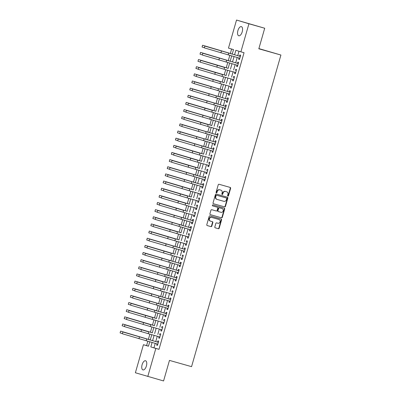<?xml version="1.0" encoding="UTF-8"?>
<svg xmlns="http://www.w3.org/2000/svg" width="401" height="401" viewBox="0 0 401 401"><rect width="100%" height="100%" fill="white"/><g stroke="black" fill="none" stroke-linecap="round" stroke-linejoin="round"><path stroke-width="0.6" d="M227.918 196.129A0.511 0.451 106.7 0 0 228.49 195.758L230.63 188.305A0.732 0.642 106.7 0 0 230.209 187.432L219.061 184.275A0.732 0.642 106.7 0 0 218.239 184.801L216.099 192.254A0.511 0.451 106.7 0 0 216.966 192.5L217.247 191.538A2.336 2.06 106.7 0 1 219.873 189.853L220.801 190.114A2.336 2.06 106.7 0 1 220.826 190.124A2.336 2.06 106.7 0 1 222.139 192.921L221.863 193.883A0.511 0.451 106.7 0 0 222.73 194.129L223.006 193.167A2.336 2.06 106.7 0 1 225.633 191.483L226.56 191.743A2.336 2.06 106.7 0 1 226.59 191.753A2.336 2.06 106.7 0 1 227.898 194.55L227.623 195.518A0.511 0.451 106.7 0 0 227.918 196.129M227.753 196.039A0.511 0.451 106.7 0 0 228.154 195.658L230.294 188.204A0.732 0.642 106.7 0 0 229.948 187.357M216.234 192.776A0.511 0.451 106.7 0 0 216.635 192.4L216.911 191.437L217.247 191.538M221.994 194.41A0.511 0.451 106.7 0 0 222.395 194.029L222.67 193.066L223.006 193.167M142.109 364.689A4.757 2.241 105.8 0 1 145.548 360.755A4.757 2.241 105.8 0 1 146.4 365.978A4.757 2.241 105.8 0 1 142.956 369.912A4.757 2.241 105.8 0 1 142.109 364.689M237.918 30.561A4.757 2.241 105.8 0 1 241.362 26.626A4.757 2.241 105.8 0 1 242.209 31.849A4.757 2.241 105.8 0 1 238.77 35.784A4.757 2.241 105.8 0 1 237.918 30.561M214.826 226.956A0.732 0.642 106.7 0 0 215.242 227.828L218.37 228.715A0.732 0.642 106.7 0 0 219.192 228.189L221.568 219.913A0.732 0.642 106.7 0 0 221.157 219.036L209.999 215.878A0.732 0.642 106.7 0 0 209.177 216.405L206.801 224.685A0.732 0.642 106.7 0 0 207.212 225.557L211.001 226.63A0.732 0.642 106.7 0 0 211.818 226.104L212.836 222.56A0.732 0.642 106.7 0 0 212.425 221.688L210.545 221.151A1.95 1.724 106.7 0 1 211.618 217.402L218.961 219.477A1.95 1.724 106.7 0 1 217.883 223.232L216.66 222.886A0.732 0.642 106.7 0 0 215.843 223.412L214.826 226.956M232.209 54.145L233.512 49.614L228.48 48.105L236.525 20.05L264.71 28.24L258.82 48.787L280.911 55.037L191.558 366.654L169.468 360.404L163.573 380.95L135.383 372.76L143.428 344.71L148.46 346.218L149.718 341.832M264.71 28.24L248.936 23.774L240.891 51.829L235.858 50.315L234.57 54.812M155.232 343.391L153.964 347.817L158.996 349.326L244.044 52.721L240.891 51.829M158.996 349.326L155.839 348.434L147.794 376.484M224.63 206.896A0.732 0.642 106.7 0 0 225.447 206.37L227.823 198.094A0.732 0.642 106.7 0 0 227.402 197.217L216.254 194.059A0.732 0.642 106.7 0 0 215.432 194.585L213.056 202.866A0.732 0.642 106.7 0 0 213.477 203.743L224.294 206.796A0.732 0.642 106.7 0 0 225.111 206.269L227.487 197.994A0.732 0.642 106.7 0 0 227.141 197.142M224.695 209.001L222.319 217.282A0.732 0.642 106.7 0 1 221.497 217.808L210.35 214.65A0.732 0.642 106.7 0 0 210.35 214.65A0.732 0.642 106.7 0 1 209.929 213.773L210.946 210.234A0.732 0.642 106.7 0 1 211.768 209.708L216.289 210.986A0.732 0.642 106.7 0 0 217.111 210.46L217.783 208.109A0.732 0.642 106.7 0 0 217.372 207.237A0.732 0.642 106.7 0 0 217.367 207.232L212.655 205.898A0.511 0.451 106.7 0 0 212.655 205.898L212.655 205.898A0.511 0.451 106.7 0 1 212.941 204.916L224.274 208.124A0.732 0.642 106.7 0 0 224.274 208.124A0.732 0.642 106.7 0 1 224.695 209.001L224.359 208.901L221.984 217.182L222.319 217.282M238.976 58.005L238.625 59.243L239.462 59.493L240.69 55.208L239.853 54.957L239.492 56.205M236.931 65.152L236.575 66.391L237.412 66.641L238.64 62.355L237.803 62.1L237.447 63.353M234.881 72.3L234.525 73.538L235.362 73.789L236.595 69.498L235.753 69.248L235.397 70.501M232.831 79.448L232.475 80.686L233.312 80.937L234.545 76.646L233.703 76.396L233.347 77.649M230.781 86.596L230.425 87.834L231.262 88.085L232.495 83.794L231.658 83.543L231.297 84.796M228.73 93.744L228.375 94.977L229.217 95.232L230.445 90.942L229.608 90.691L229.247 91.939M226.68 100.887L226.324 102.125L227.166 102.375L228.395 98.09L227.557 97.839L227.197 99.087M224.63 108.034L224.279 109.272L225.116 109.523L226.344 105.237L225.507 104.987L225.146 106.235M222.585 115.182L222.229 116.42L223.066 116.671L224.294 112.385L223.457 112.13L223.101 113.383M220.535 122.33L220.179 123.568L221.016 123.819L222.249 119.533L221.407 119.277L221.051 120.531M218.485 129.478L218.129 130.716L218.966 130.967L220.199 126.676L219.357 126.425L219.001 127.678M216.435 136.626L216.079 137.864L216.916 138.114L218.149 133.824L217.307 133.573L216.951 134.826M214.385 143.774L214.029 145.007L214.871 145.262L216.099 140.972L215.262 140.721L214.901 141.969M212.335 150.916L211.979 152.154L212.821 152.405L214.049 148.119L213.212 147.869L212.851 149.117M210.284 158.064L209.934 159.302L210.771 159.553L211.999 155.267L211.162 155.017L210.801 156.265M208.239 165.212L207.883 166.45L208.72 166.701L209.949 162.415L209.111 162.159L208.756 163.413M206.189 172.36L205.833 173.598L206.67 173.849L207.898 169.563L207.061 169.307L206.705 170.56M204.139 179.508L203.783 180.746L204.62 180.996L205.853 176.706L205.011 176.455L204.655 177.708M202.089 186.655L201.733 187.894L202.57 188.144L203.803 183.853L202.961 183.603L202.605 184.856M200.039 193.803L199.683 195.036L200.525 195.292L201.753 191.001L200.916 190.751L200.555 191.999M197.989 200.946L197.633 202.184L198.475 202.44L199.703 198.149L198.866 197.899L198.505 199.147M195.939 208.094L195.588 209.332L196.425 209.583L197.653 205.297L196.816 205.046L196.455 206.294M193.894 215.242L193.538 216.48L194.375 216.73L195.603 212.445L194.766 212.189L194.405 213.442M191.843 222.39L191.488 223.628L192.325 223.878L193.553 219.593L192.716 219.337L192.36 220.59M189.793 229.537L189.437 230.775L190.274 231.026L191.508 226.735L190.665 226.485L190.31 227.738M187.743 236.685L187.387 237.923L188.224 238.174L189.457 233.883L188.615 233.633L188.259 234.886M185.693 243.833L185.337 245.066L186.179 245.322L187.407 241.031L186.57 240.78L186.209 242.029M183.643 250.976L183.287 252.214L184.129 252.47L185.357 248.179L184.52 247.928L184.159 249.176M181.593 258.124L181.242 259.362L182.079 259.612L183.307 255.327L182.47 255.076L182.109 256.324M179.548 265.272L179.192 266.51L180.029 266.76L181.257 262.475L180.42 262.224L180.059 263.472M177.498 272.419L177.142 273.657L177.979 273.908L179.207 269.622L178.37 269.367L178.014 270.62M175.448 279.567L175.092 280.805L175.929 281.056L177.162 276.765L176.32 276.515L175.964 277.768M173.397 286.715L173.042 287.953L173.879 288.204L175.112 283.913L174.27 283.662L173.914 284.916M171.347 293.863L170.991 295.096L171.834 295.352L173.062 291.061L172.224 290.81L171.864 292.058M169.297 301.006L168.941 302.244L169.783 302.499L171.011 298.209L170.174 297.958L169.813 299.206M167.247 308.153L166.896 309.392L167.733 309.642L168.961 305.356L168.124 305.106L167.763 306.354M165.197 315.301L164.846 316.539L165.683 316.79L166.911 312.504L166.074 312.254L165.713 313.502M163.152 322.449L162.796 323.687L163.633 323.938L164.861 319.652L164.024 319.397L163.668 320.65M161.102 329.597L160.746 330.835L161.583 331.086L162.816 326.795L161.974 326.544L161.618 327.797M159.052 336.745L158.696 337.983L159.533 338.233L160.766 333.943L159.924 333.692L159.568 334.945M239.001 51.258L237.723 55.704M237.207 57.503L235.678 62.852M235.161 64.651L233.628 70M233.111 71.799L231.577 77.147M231.061 78.947L229.527 84.295M229.011 86.095L227.477 91.443M226.961 93.243L225.427 98.586M224.911 100.39L223.377 105.734M222.861 107.533L221.332 112.881M220.816 114.681L219.282 120.029M218.766 121.829L217.232 127.177M216.715 128.977L215.182 134.325M214.665 136.124L213.131 141.473M212.615 143.272L211.081 148.616M210.565 150.42L209.031 155.763M208.515 157.563L206.986 162.911M206.47 164.711L204.936 170.059M204.42 171.859L202.886 177.207M202.37 179.006L200.836 184.355M200.32 186.154L198.786 191.503M198.269 193.302L196.736 198.645M196.219 200.45L194.685 205.793M194.169 207.593L192.64 212.941M192.124 214.741L190.59 220.089M190.074 221.888L188.54 227.237M188.024 229.036L186.49 234.385M185.974 236.184L184.44 241.532M183.924 243.332L182.39 248.675M181.874 250.48L180.34 255.823M179.823 257.622L178.295 262.971M177.778 264.77L176.245 270.119M175.728 271.918L174.194 277.266M173.678 279.066L172.144 284.414M171.628 286.214L170.094 291.562M169.578 293.362L168.044 298.705M167.528 300.509L165.994 305.853M165.478 307.652L163.949 313.001M163.433 314.8L161.899 320.148M161.382 321.948L159.849 327.296M159.332 329.096L157.799 334.444M157.282 336.244L155.748 341.592M157.002 343.893L156.646 345.131L157.488 345.381L158.716 341.091L157.879 340.84L157.518 342.093M231.623 49.047L230.344 53.498M229.798 55.408L228.294 60.646M227.748 62.556L226.244 67.794M225.698 69.704L224.194 74.942M223.648 76.847L222.144 82.09M221.598 83.994L220.094 89.238M219.547 91.142L218.044 96.385M217.497 98.29L215.999 103.533M215.452 105.438L213.949 110.676M213.402 112.586L211.898 117.824M211.352 119.734L209.848 124.972M209.302 126.876L207.798 132.119M207.252 134.024L205.748 139.267M205.202 141.172L203.698 146.415M203.152 148.32L201.653 153.563M201.107 155.468L199.603 160.706M199.056 162.616L197.553 167.854M197.006 169.763L195.503 175.001M194.956 176.911L193.452 182.149M192.906 184.054L191.402 189.297M190.856 191.202L189.352 196.445M188.806 198.35L187.307 203.593M186.761 205.497L185.257 210.736M184.711 212.645L183.207 217.883M182.661 219.793L181.157 225.031M180.61 226.941L179.107 232.179M178.56 234.084L177.057 239.327M176.51 241.232L175.006 246.475M174.46 248.379L172.961 253.622M172.415 255.527L170.911 260.765M170.365 262.675L168.861 267.913M168.315 269.823L166.811 275.061M166.265 276.971L164.761 282.209M164.215 284.114L162.711 289.357M162.164 291.261L160.661 296.504M160.114 298.409L158.616 303.652M158.069 305.557L156.565 310.795M156.019 312.705L154.515 317.943M153.969 319.853L152.465 325.091M151.919 327L150.415 332.239M149.869 334.143L148.365 339.386M147.819 341.291L146.586 345.602L148.475 346.168M280.911 55.037L258.876 48.591M236.525 20.05L248.936 23.774M146.586 345.602L143.428 344.71M150.235 340.028L151.768 334.685M152.285 332.885L153.819 327.537M154.335 325.737L155.869 320.389M156.385 318.589L157.914 313.241M158.43 311.442L159.964 306.093M160.48 304.294L162.014 298.945M162.53 297.146L164.064 291.798M164.58 289.998L166.114 284.655M166.631 282.85L168.164 277.507M168.681 275.708L170.214 270.359M170.731 268.56L172.26 263.211M172.776 261.412L174.31 256.064M174.826 254.264L176.36 248.916M176.876 247.116L178.41 241.768M178.926 239.968L180.46 234.625M180.976 232.821L182.51 227.477M183.026 225.678L184.56 220.329M185.077 218.53L186.605 213.182M187.122 211.382L188.655 206.034M189.172 204.234L190.706 198.886M191.222 197.086L192.756 191.738M193.272 189.939L194.806 184.595M195.322 182.791L196.856 177.448M197.372 175.648L198.906 170.3M199.422 168.5L200.951 163.152M201.467 161.352L203.001 156.004M203.518 154.205L205.051 148.856M205.568 147.057L207.101 141.708M207.618 139.909L209.152 134.566M209.668 132.761L211.202 127.418M211.718 125.618L213.252 120.27M213.768 118.47L215.297 113.122M215.813 111.323L217.347 105.974M217.863 104.175L219.397 98.826M219.913 97.027L221.447 91.679M221.964 89.879L223.497 84.536M224.014 82.731L225.547 77.388M226.064 75.588L227.598 70.24M228.114 68.441L229.648 63.092M230.159 61.293L231.693 55.945M152.079 342.499L150.806 346.925L155.839 348.434M234.054 56.611L232.52 61.96M232.004 63.759L230.47 69.107M229.953 70.907L228.42 76.255M227.903 78.055L226.37 83.403M225.858 85.202L224.324 90.546M223.808 92.35L222.274 97.694M221.758 99.493L220.224 104.841M219.708 106.641L218.174 111.989M217.658 113.789L216.124 119.137M215.608 120.937L214.074 126.285M213.558 128.084L212.024 133.433M211.507 135.232L209.979 140.576M209.462 142.38L207.929 147.723M207.412 149.523L205.878 154.871M205.362 156.671L203.828 162.019M203.312 163.819L201.778 169.167M201.262 170.966L199.728 176.315M199.212 178.114L197.678 183.463M197.162 185.262L195.633 190.605M195.117 192.41L193.583 197.753M193.066 199.553L191.533 204.901M191.016 206.7L189.483 212.049M188.966 213.848L187.432 219.197M186.916 220.996L185.382 226.344M184.866 228.144L183.332 233.492M182.816 235.292L181.287 240.635M180.771 242.44L179.237 247.783M178.721 249.582L177.187 254.931M176.671 256.73L175.137 262.079M174.62 263.878L173.087 269.226M172.57 271.026L171.037 276.374M170.52 278.174L168.986 283.522M168.47 285.322L166.941 290.67M166.425 292.469L164.891 297.813M164.375 299.612L162.841 304.96M162.325 306.76L160.791 312.108M160.275 313.908L158.741 319.256M158.225 321.056L156.691 326.404M156.174 328.203L154.641 333.552M154.124 335.351L152.596 340.7M153.964 347.817L150.806 346.925M238.625 59.243L239.467 59.483M236.575 66.391L237.417 66.626M234.525 73.538L235.367 73.774M232.475 80.686L233.317 80.922M230.425 87.834L231.267 88.07M228.375 94.977L229.217 95.217M226.324 102.125L227.172 102.365M224.279 109.272L225.121 109.513M222.229 116.42L223.071 116.661M220.179 123.568L221.021 123.804M218.129 130.716L218.971 130.952M216.079 137.864L216.921 138.099M214.029 145.007L214.871 145.247M211.979 152.154L212.826 152.395M209.934 159.302L210.776 159.543M207.883 166.45L208.726 166.691M205.833 173.598L206.675 173.833M203.783 180.746L204.625 180.981M201.733 187.894L202.575 188.129M199.683 195.036L200.525 195.277M197.633 202.184L198.48 202.425M195.588 209.332L196.43 209.573M193.538 216.48L194.38 216.72M191.488 223.628L192.33 223.863M189.437 230.775L190.28 231.011M187.387 237.923L188.229 238.159M185.337 245.066L186.179 245.307M183.287 252.214L184.129 252.455M181.242 259.362L182.084 259.602M179.192 266.51L180.034 266.75M177.142 273.657L177.984 273.893M175.092 280.805L175.934 281.041M173.042 287.953L173.884 288.189M170.991 295.096L171.834 295.337M168.941 302.244L169.783 302.484M166.896 309.392L167.738 309.632M164.846 316.539L165.688 316.78M162.796 323.687L163.638 323.923M160.746 330.835L161.588 331.071M158.696 337.983L159.538 338.218M156.646 345.131L157.488 345.366M226.279 191.663A2.336 2.06 106.7 0 0 226.254 191.653A2.336 2.06 106.7 0 0 226.224 191.643L226.56 191.743M222.67 193.066A2.336 2.06 106.7 0 1 225.297 191.382L226.224 191.643M220.52 190.029A2.336 2.06 106.7 0 0 220.495 190.024A2.336 2.06 106.7 0 0 220.465 190.014L220.801 190.114M216.911 191.437A2.336 2.06 106.7 0 1 219.537 189.753L220.465 190.014M213.402 203.718L224.294 206.796M226.735 198.62A0.511 0.451 106.7 0 0 226.44 198.004L216.655 195.237A0.511 0.451 106.7 0 0 216.079 195.603L215.788 196.62A2.336 2.06 106.7 0 0 217.096 199.417A2.336 2.06 106.7 0 0 217.126 199.427L223.818 201.322A2.336 2.06 106.7 0 0 226.44 199.638L226.735 198.62M226.445 198.009L226.114 197.909A0.511 0.451 106.7 0 0 226.104 197.904L226.44 198.004M217.071 199.412L216.791 199.327A2.336 2.06 106.7 0 1 216.761 199.317A2.336 2.06 106.7 0 1 215.452 196.52L215.743 195.503A0.511 0.451 106.7 0 1 216.319 195.137L226.104 197.904M210.274 214.625L221.167 217.708A0.732 0.642 106.7 0 0 221.984 217.182M217.041 207.132L217.031 207.132A0.732 0.642 106.7 0 0 217.041 207.132A0.732 0.642 106.7 0 0 217.031 207.132L212.595 205.878M220.981 212.314A1.95 1.724 106.7 0 0 222.059 208.56L219.472 207.828A0.732 0.642 106.7 0 0 218.65 208.355L217.979 210.705A0.732 0.642 106.7 0 0 218.395 211.583L220.981 212.314M221.768 208.475A1.95 1.724 106.7 0 0 221.748 208.465A1.95 1.724 106.7 0 0 221.723 208.46L222.059 208.56M218.38 211.578L218.059 211.482A0.732 0.642 106.7 0 1 218.054 211.477A0.732 0.642 106.7 0 1 217.643 210.605L218.314 208.254A0.732 0.642 106.7 0 1 219.136 207.728L221.723 208.46M224.359 208.901A0.732 0.642 106.7 0 0 224.014 208.054M218.67 219.392A1.95 1.724 106.7 0 0 218.65 219.382A1.95 1.724 106.7 0 0 218.625 219.377L218.961 219.477M210.5 221.141L210.209 221.051A1.95 1.724 106.7 0 1 211.287 217.302L218.625 219.377M207.147 225.532L210.665 226.53A0.732 0.642 106.7 0 0 211.487 226.004L212.5 222.46A0.732 0.642 106.7 0 0 212.159 221.608M215.167 227.803L218.039 228.615A0.732 0.642 106.7 0 0 218.856 228.089L221.232 219.808A0.732 0.642 106.7 0 0 220.886 218.961M232.239 54.04L202.58 45.243L232.239 54.05M202.58 45.243L202.069 47.032L204.385 47.729M240.334 56.446L204.851 46.09L240.334 56.456M204.851 46.09L204.34 47.874L239.818 58.245M230.194 61.188L200.53 52.391L230.189 61.198M200.53 52.391L200.019 54.18L202.335 54.872M228.144 68.33L198.48 59.538L228.139 68.345M198.48 59.538L197.969 61.328L200.284 62.02M226.094 75.478L196.43 66.686L226.089 75.493M196.43 66.686L195.919 68.476L198.234 69.167M224.044 82.626L194.38 73.834L224.039 82.641M194.38 73.834L193.868 75.619L196.184 76.315M238.284 63.594L202.801 53.238L238.284 63.604M202.801 53.238L202.289 55.022L237.773 65.393M224.59 67.458L200.756 60.386L224.59 67.458L224.079 69.243L235.723 72.536M200.756 60.386L200.239 62.17L224.079 69.243M222.54 74.606L198.706 67.533L222.54 74.606L222.029 76.391L233.673 79.684M198.706 67.533L198.189 69.318L222.029 76.391M220.49 81.749L196.655 74.676L220.49 81.749L219.979 83.538L231.623 86.832M196.655 74.676L196.144 76.466L219.979 83.538M221.994 89.774L192.33 80.982L221.989 89.789M192.33 80.982L191.818 82.766L194.134 83.463M230.089 92.185L194.605 81.824L230.084 92.195M194.605 81.824L194.094 83.614L229.572 93.979M219.943 96.922L190.285 88.13L219.943 96.937M190.285 88.13L189.768 89.914L192.084 90.611M228.039 99.328L192.555 88.972L228.039 99.338M192.555 88.972L192.044 90.761L227.522 101.127M217.893 104.07L188.234 95.273L217.893 104.08M188.234 95.273L187.723 97.062L190.039 97.759M225.989 106.476L190.505 96.12L225.989 106.486M190.505 96.12L189.994 97.909L225.472 108.275M215.848 111.217L186.184 102.42L215.843 111.227M186.184 102.42L185.673 104.21L187.989 104.902M212.294 110.34L188.455 103.268L212.294 110.34L211.783 112.125L223.427 115.423M188.455 103.268L187.944 105.052L211.783 112.125M213.798 118.36L184.134 109.568L213.793 118.375M184.134 109.568L183.623 111.358L185.939 112.049M221.893 120.771L186.41 110.415L221.888 120.781M186.41 110.415L185.894 112.2L221.377 122.571M211.748 125.508L182.084 116.716L211.743 125.523M182.084 116.716L181.573 118.506L183.889 119.197M208.194 124.636L184.36 117.563L208.194 124.636L207.683 126.42L219.327 129.713M184.36 117.563L183.843 119.348L207.683 126.42M209.698 132.656L180.034 123.864L209.693 132.671M180.034 123.864L179.523 125.648L181.838 126.345M217.793 135.067L182.31 124.706L217.788 135.077M182.31 124.706L181.798 126.495L217.277 136.861M207.648 139.804L177.984 131.012L207.643 139.819M177.984 131.012L177.473 132.796L179.788 133.493M215.743 142.215L180.26 131.854L215.738 142.225M180.26 131.854L179.748 133.643L215.227 144.009M205.598 146.951L175.939 138.16L205.598 146.966M175.939 138.16L175.422 139.944L177.738 140.641M213.693 149.357L178.209 139.002L213.693 149.367M178.209 139.002L177.698 140.791L213.177 151.157M203.548 154.099L173.889 145.307L203.548 154.109M173.889 145.307L173.377 147.092L175.693 147.789M199.999 153.222L176.159 146.149L199.999 153.222L199.482 155.012L211.126 158.305M176.159 146.149L175.648 147.939L199.482 155.012M201.502 161.247L171.839 152.45L201.497 161.257M171.839 152.45L171.327 154.24L173.643 154.936M197.949 160.37L174.109 153.297L197.949 160.37L197.437 162.154L209.081 165.453M174.109 153.297L173.598 155.082L197.437 162.154M199.452 168.39L169.788 159.598L199.447 168.405M169.788 159.598L169.277 161.387L171.593 162.079M195.899 167.518L172.064 160.445L195.899 167.518L195.387 169.302L207.031 172.6M172.064 160.445L171.548 162.23L195.387 169.302M197.402 175.538L167.738 166.746L197.397 175.553M167.738 166.746L167.227 168.535L169.543 169.227M205.497 177.949L170.014 167.593L205.492 177.959M170.014 167.593L169.498 169.377L204.981 179.743M195.352 182.686L165.688 173.894L195.347 182.701M165.688 173.894L165.177 175.678L167.493 176.375M203.447 185.097L167.964 174.741L203.442 185.107M167.964 174.741L167.453 176.525L202.931 186.891M193.302 189.833L163.638 181.041L193.297 189.848M163.638 181.041L163.127 182.826L165.443 183.523M189.748 188.956L165.914 181.884L189.748 188.956L189.237 190.746L200.881 194.039M165.914 181.884L165.402 183.673L189.237 190.746M191.252 196.981L161.593 188.189L191.252 196.996M161.593 188.189L161.077 189.974L163.392 190.67M187.698 196.104L163.864 189.031L187.698 196.104L187.187 197.893L198.831 201.187M163.864 189.031L163.352 190.821L187.187 197.893M189.202 204.129L159.543 195.337L189.202 204.139M159.543 195.337L159.032 197.122L161.347 197.818M185.653 203.252L161.814 196.179L185.653 203.252L185.137 205.041L196.781 208.335M161.814 196.179L161.302 197.969L185.137 205.041M187.157 211.277L157.493 202.48L187.152 211.287M157.493 202.48L156.981 204.269L159.297 204.966M183.603 210.4L159.763 203.327L183.603 210.4L183.092 212.184L194.736 215.482M159.763 203.327L159.252 205.111L183.092 212.184M185.107 218.42L155.443 209.628L185.102 218.435M155.443 209.628L154.931 211.417L157.247 212.109M193.202 220.831L157.718 210.475L193.197 220.841M157.718 210.475L157.202 212.259L192.686 222.63M183.056 225.568L153.393 216.776L183.051 225.583M153.393 216.776L152.881 218.565L155.197 219.257M191.152 227.979L155.668 217.623L191.147 227.989M155.668 217.623L155.152 219.407L190.635 229.773M181.006 232.715L151.342 223.923L181.001 232.73M151.342 223.923L150.831 225.708L153.147 226.405M177.453 231.843L153.618 224.771L177.453 231.843L176.941 233.628L188.585 236.921M153.618 224.771L153.107 226.555L176.941 233.628M178.956 239.863L149.292 231.071L178.951 239.878M149.292 231.071L148.781 232.856L151.097 233.552M175.402 238.986L151.568 231.913L175.402 238.986L174.891 240.775L186.535 244.069M151.568 231.913L151.057 233.703L174.891 240.775M176.906 247.011L147.247 238.219L176.901 247.026M147.247 238.219L146.731 240.004L149.047 240.7M185.001 249.422L149.518 239.061L184.996 249.432M149.518 239.061L149.007 240.851L184.485 251.216M174.856 254.159L145.197 245.367L174.856 254.169M145.197 245.367L144.686 247.151L147.002 247.848M171.307 253.282L147.468 246.209L171.307 253.282L170.791 255.071L182.435 258.364M147.468 246.209L146.956 247.998L170.791 255.071M172.811 261.307L143.147 252.51L172.806 261.317M143.147 252.51L142.636 254.299L144.951 254.996M180.901 263.713L145.418 253.357L180.901 263.723M145.418 253.357L144.906 255.141L180.39 265.512M170.761 268.454L141.097 259.658L170.756 268.464M141.097 259.658L140.586 261.447L142.901 262.139M178.851 270.86L143.368 260.505L178.851 270.87M143.368 260.505L142.856 262.289L178.34 272.66M168.711 275.597L139.047 266.805L168.706 275.612M139.047 266.805L138.535 268.595L140.851 269.287M176.806 278.008L141.322 267.652L176.801 278.018M141.322 267.652L140.806 269.437L176.29 279.803M166.661 282.745L136.997 273.953L166.656 282.76M136.997 273.953L136.485 275.738L138.801 276.434M163.107 281.873L139.272 274.8L163.107 281.873L162.595 283.657L174.24 286.951M139.272 274.8L138.761 276.585L162.595 283.657M164.61 289.893L134.947 281.101L164.605 289.908M134.947 281.101L134.435 282.885L136.751 283.582M161.057 289.016L137.222 281.943L161.057 289.016L160.545 290.805L172.189 294.098M137.222 281.943L136.711 283.733L160.545 290.805M162.56 297.041L132.901 288.249L162.555 297.056M132.901 288.249L132.385 290.033L134.701 290.73M170.656 299.452L135.172 289.091L170.651 299.462M135.172 289.091L134.661 290.88L170.139 301.246M160.51 304.189L130.851 295.397L160.51 304.199M130.851 295.397L130.335 297.181L132.656 297.878M168.605 306.595L133.122 296.239L168.605 306.605M133.122 296.239L132.611 298.028L168.089 308.394M158.465 311.336L128.801 302.539L158.46 311.346M128.801 302.539L128.29 304.329L130.606 305.026M166.555 313.742L131.072 303.387L166.555 313.752M131.072 303.387L130.561 305.171L166.044 315.542M156.415 318.484L126.751 309.687L156.41 318.494M126.751 309.687L126.24 311.477L128.556 312.168M152.861 317.607L129.022 310.534L152.861 317.607L152.35 319.391L163.994 322.69M129.022 310.534L128.51 312.319L152.35 319.391M154.365 325.627L124.701 316.835L154.36 325.642M124.701 316.835L124.19 318.625L126.505 319.316M150.811 324.755L126.977 317.682L150.811 324.755L150.3 326.539L161.944 329.833M126.977 317.682L126.46 319.467L150.3 326.539M152.315 332.775L122.651 323.983L152.31 332.79M122.651 323.983L122.14 325.772L124.455 326.464M148.761 331.903L124.927 324.83L148.761 331.903L148.25 333.687L159.894 336.98M124.927 324.83L124.415 326.615L148.25 333.687M150.265 339.923L120.601 331.131L150.26 339.938M120.601 331.131L120.089 332.915L122.405 333.612M158.36 342.334L122.876 331.973L158.355 342.344M122.876 331.973L122.365 333.762L157.844 344.128M228.154 195.658L228.49 195.758M216.635 192.4L216.966 192.5M222.395 194.029L222.73 194.129M225.297 191.382L225.633 191.483M219.537 189.753L219.873 189.853M230.294 188.204L230.63 188.305M227.487 197.994L227.823 198.094M225.111 206.269L225.447 206.37M216.319 195.137L216.655 195.237M215.743 195.503L216.079 195.603M215.452 196.52L215.788 196.62M221.167 217.708L221.497 217.808M219.136 207.728L219.472 207.828M218.314 208.254L218.65 208.355M217.643 210.605L217.979 210.705M211.287 217.302L211.618 217.402M212.5 222.46L212.836 222.56M211.487 226.004L211.818 226.104M210.665 226.53L211.001 226.63M221.232 219.808L221.568 219.913M218.856 228.089L219.192 228.189M218.039 228.615L218.37 228.715M228.69 53.163L228.174 54.947M221.437 51.067L220.926 52.857M226.64 60.31L226.129 62.095M219.392 58.215L218.876 60M217.342 65.363L216.826 67.147M215.292 72.511L214.781 74.295M213.242 79.659L212.73 81.443M218.44 88.897L217.928 90.686M211.192 86.801L210.68 88.591M216.39 96.045L215.878 97.834M209.142 93.949L208.63 95.739M214.345 103.192L213.828 104.977M207.091 101.097L206.58 102.887M205.046 108.245L204.53 110.034M210.244 117.488L209.733 119.272M202.996 115.393L202.48 117.177M200.946 122.541L200.435 124.325M206.144 131.779L205.633 133.568M198.896 129.688L198.385 131.473M204.094 138.926L203.583 140.716M196.846 136.831L196.335 138.621M202.044 146.074L201.533 147.864M194.796 143.979L194.285 145.769M192.746 151.127L192.234 152.916M190.701 158.275L190.184 160.064M188.65 165.423L188.134 167.207M193.848 174.666L193.337 176.45M186.6 172.57L186.089 174.355M191.798 181.808L191.287 183.598M184.55 179.718L184.039 181.503M182.5 186.866L181.989 188.65M180.45 194.009L179.939 195.798M178.4 201.157L177.889 202.946M176.355 208.304L175.839 210.094M181.553 217.548L181.041 219.332M174.305 215.452L173.788 217.237M179.503 224.695L178.991 226.48M172.255 222.6L171.743 224.385M170.204 229.748L169.693 231.532M168.154 236.896L167.643 238.68M173.352 246.134L172.841 247.923M166.104 244.039L165.593 245.828M164.054 251.186L163.543 252.976M169.257 260.429L168.746 262.214M162.004 258.334L161.493 260.124M167.207 267.577L166.696 269.362M159.959 265.482L159.443 267.267M165.157 274.725L164.646 276.51M157.909 272.63L157.398 274.414M155.859 279.778L155.347 281.562M153.809 286.926L153.297 288.71M159.007 296.164L158.495 297.953M151.758 294.068L151.247 295.858M156.961 303.311L156.445 305.101M149.708 301.216L149.197 303.006M154.911 310.459L154.395 312.244M147.658 308.364L147.147 310.153M145.613 315.512L145.097 317.296M143.563 322.66L143.052 324.444M141.513 329.807L141.002 331.592M146.711 339.045L146.2 340.835M139.463 336.955L138.952 338.74M226.254 191.653L226.59 191.753M220.495 190.024L220.826 190.124M216.761 199.317L217.096 199.417M221.748 208.465L222.084 208.565M218.054 211.477L218.385 211.578M218.65 219.382L218.986 219.482M210.184 221.046L210.52 221.146"/></g></svg>
